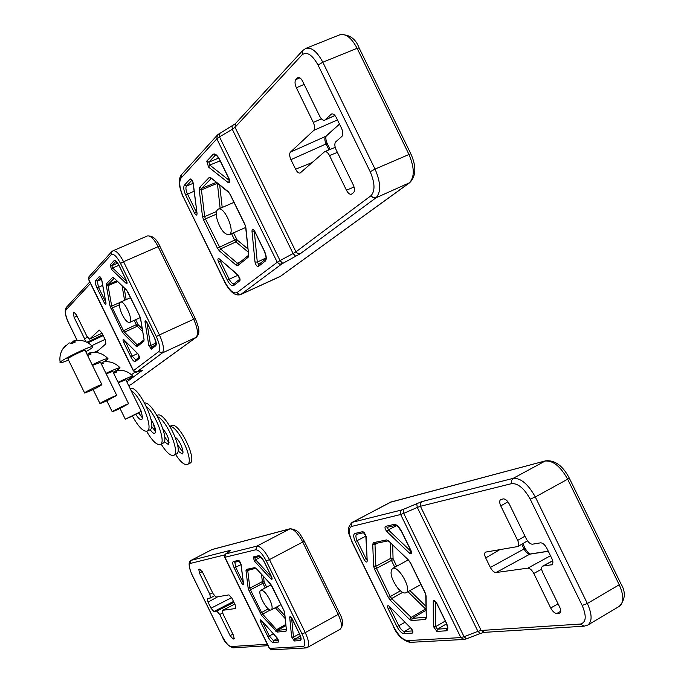 <?xml version="1.0" encoding="UTF-8"?>
<svg xmlns="http://www.w3.org/2000/svg" width="684" height="684" viewBox="0 0 684 684"><rect width="100%" height="100%" fill="white"/><g stroke="black" fill="none" stroke-linecap="round" stroke-linejoin="round"><path stroke-width="1.03" d="M339.469 124.009L325.644 136.484C324.455 138.04 324.601 140.528 326.063 143.956L327.311 143.683M334.921 115.493L325.011 119.931L331.543 113.963C333.245 113.587 334.886 114.903 336.477 117.904L341.53 128.233C343.111 131.961 343.248 134.68 341.923 136.39L335.724 141.836C334.433 143.512 334.57 146.171 336.126 149.822L353.252 184.842C354.799 188.485 354.911 191.075 353.585 192.623L351.379 194.247C349.686 194.547 348.036 193.196 346.437 190.195L329.5 155.559L337.374 152.37M298.575 77.386L297.985 77.497C299.575 77.164 301.122 78.429 302.627 81.293L319.753 116.323C321.318 119.281 322.925 120.572 324.584 120.213L334.98 115.553M321.42 118.854L313.306 122.427L296.36 87.766C294.804 84.141 294.624 81.43 295.796 79.618L299.934 77.865M329.5 155.559C327.961 152.643 326.379 151.326 324.746 151.6L300.088 173.052C298.566 173.291 297.078 172.017 295.608 169.222L290.931 159.663C289.443 156.226 289.264 153.729 290.375 152.173L313.794 130.37L337.469 119.914M297.48 77.856L295.796 79.618M325.011 119.931L324.584 120.213M313.306 122.427C314.854 126.044 315.016 128.695 313.794 130.37M254.952 231.654L264.366 250.891C266.512 255.825 266.828 259.227 265.307 261.1L258.304 266.512C256.833 266.572 255.739 265.059 254.995 261.955L257.287 262.1L254.311 231.218L251.986 231.089C252.182 228.687 253.174 228.875 254.952 231.654L255.021 231.791M228.294 182.688L208.569 167.093L206.756 161.176L208.894 162.099L215.255 155.319L213.083 154.379C214.93 153.165 217.11 154.858 219.624 159.466L229.046 178.712C230.251 182.021 229.995 183.346 228.294 182.688L229.533 180.636L209.8 165.058L208.894 162.099L218.718 158.107M239.939 280.697L240.058 279.046L238.229 275.139L239.939 280.697L233.577 285.613C231.782 286.348 229.721 284.553 227.379 280.218L218.606 262.297C217.478 259.262 217.7 258.116 219.273 258.86L238.451 275.678M193.05 182.979L197.052 213.459C196.958 215.734 196.094 215.58 194.47 212.998L185.697 195.068C183.663 190.451 183.227 187.16 184.406 185.167L190.161 178.994C191.443 178.763 192.478 180.191 193.264 183.278L191.922 179.892M258.817 264.434L257.287 262.1L266.008 257.936M258.304 266.512L258.885 264.409M208.569 167.093L209.8 165.058L220.145 160.851M218.606 262.297L220.419 261.297L220.017 259.843M190.161 178.994L191.776 179.977M194.47 212.998L196.265 211.963L187.484 194.017C185.834 190.289 185.484 187.63 186.458 186.048L191.939 180.191M196.795 212.792L196.667 211.766M89.57 339.102L102.053 333.193L89.57 339.102L99.283 330.081L101.925 332.937L105.045 339.307L105.883 343.813L96.059 352.448M74.137 312.28L76.497 315.05L86.945 336.374L89.484 339.161M87.432 337.289L84.542 338.648L74.163 317.47L73.273 313.05L74.59 312.443M84.542 338.648L85.551 341.641M73.898 312.391L73.273 313.05M101.66 279.782L105.994 303.157C106.046 304.867 105.43 304.662 104.156 302.533L97.06 288.049C95.392 284.356 94.922 281.817 95.657 280.449L99.394 276.439L101.668 279.465M138.014 353.919L139.51 358.305L139.596 356.997L138.014 353.919L123.949 339.803L138.151 354.252M139.51 358.305L135.372 361.503C134.167 361.904 132.628 360.348 130.764 356.834L123.667 342.359C122.718 339.939 122.812 339.084 123.949 339.803M126.72 281.389L112.603 267.983L111.646 269.573L110.081 264.964L114.117 260.63C115.331 259.937 116.921 261.442 118.905 265.136L126.412 280.466C127.412 283.056 127.318 284.014 126.104 283.338L126.856 281.859M146.692 322.104L145.008 321.916C145.008 320.138 145.701 320.377 147.069 322.626L154.575 337.956C156.32 341.863 156.73 344.445 155.798 345.719L151.326 349.165L148.813 345.429L150.617 345.574L146.898 322.463M99.394 276.439L100.616 277.217M104.156 302.533L105.558 301.747L98.462 287.254L97.333 281.133L100.719 277.516M123.667 342.359L125.087 341.59L124.77 340.812M110.081 264.964L111.817 265.674L115.972 261.262L118.854 265.212M118.913 265.324L112.603 267.983L111.817 265.674L117.708 263.203M151.788 347.472L150.617 345.574L156.097 342.906M151.326 349.165L151.703 347.54L156.089 344.137M233.954 602.339L216.828 611.128L213.878 611.539L210.997 608.213L208.03 602.159L207.372 598.517L210.501 597.953L209.834 594.276L199.48 573.141L198.813 569.379L199.745 569.156L202.644 572.431L213.075 593.712L216.007 597.055L228.935 594.892L231.996 598.338L235.108 604.699L235.732 608.495L222.522 610.342L234.809 604.092M234.364 638.36L233.056 639.044L230.098 635.616L219.744 614.489L222.591 613.018M234.8 604.066L222.411 610.376L223.044 614.052L233.475 635.325L234.219 638.839M233.056 639.044L233.971 638.967M216.828 611.128L219.744 614.489M238.502 560.35L241.059 564.232L239.58 561.077L238.502 560.35L233.389 561.538L234.834 562.214L239.511 561.145M240.879 563.898L243.513 583.803C243.376 585.119 242.632 584.666 241.307 582.426L242.777 581.785L235.698 567.327L234.86 562.205M241.307 582.426L234.227 567.976C232.594 564.351 232.312 562.205 233.389 561.538M278.533 642.045L273.019 642.413C271.471 642.122 269.752 640.19 267.854 636.607L260.775 622.166C259.886 619.866 260.1 619.268 261.433 620.371L277.2 637.992L278.533 642.045L278.602 640.694M271.574 576.963L255.534 559.726L254.533 561.231L253.14 556.973L258.663 555.69C260.253 555.767 262.049 557.699 264.067 561.47L271.565 576.766C272.497 579.211 272.258 579.887 270.838 578.784L271.728 577.339M291.324 617.601L289.7 617.276C289.913 615.933 290.743 616.446 292.171 618.832L299.66 634.119C301.362 637.933 301.558 640.087 300.25 640.592L294.3 640.985L291.615 636.924L293.462 637.146L291.615 618.003M243.213 582.529L243.102 581.597M261.433 620.371L277.276 638.215M260.775 622.166L262.143 621.303M253.14 556.973L254.636 557.674L260.031 556.443M260.912 557.05L255.534 559.726L254.747 557.648M294.3 640.985L294.804 639.181L293.462 637.146L299.412 633.777M521.747 544.233L524.166 549.192C525.97 552.45 527.86 554.1 529.826 554.16L530.579 553.937M524.979 536.136L517.668 540.437L500.774 505.895C499.397 502.817 499.346 500.714 500.628 499.585L503.313 498.901C505.365 498.841 507.348 500.543 509.264 503.997L526.338 538.924C528.253 542.386 530.28 544.148 532.409 544.199L540.591 542.831C542.771 542.882 544.84 544.669 546.807 548.209L551.843 558.503C553.219 561.573 553.236 563.65 551.903 564.727L543.087 566.044L552.706 560.854M550.492 555.75L527.826 568.148L495.951 572.551C494.028 572.44 492.164 570.747 490.36 567.472L485.7 557.939C484.409 555.092 484.323 553.151 485.443 552.133L517.848 546.542C519.062 545.439 519.002 543.412 517.668 540.437M560.769 611.24L556.793 613.488C554.621 613.266 552.595 611.436 550.688 607.99L533.811 573.466L541.651 569.156M552.681 560.752L542.574 566.198C541.275 567.258 541.301 569.293 542.66 572.311L559.726 607.212C561.042 610.128 561.085 612.094 559.845 613.12L560.35 612.676M542.574 566.198L543.087 566.044M556.793 613.488L559.23 613.291M527.826 568.148C529.912 568.259 531.904 570.029 533.811 573.466M435.623 601.843L433.254 601.552C433.793 599.834 434.998 600.466 436.871 603.442L446.259 622.628C448.336 627.425 448.319 630.144 446.207 630.802L436.879 631.426L433.323 626.356L435.674 626.638L435.648 601.877M385.477 526.389L394.138 524.389C396.566 524.38 399.071 526.74 401.645 531.459L411.041 550.654C412.136 553.749 411.665 554.621 409.639 553.288L387.024 531.759C385.032 529.262 384.511 527.475 385.477 526.389L387.306 527.279L395.814 525.329M411.169 628.485L410.947 628.023C412.905 630.545 413.392 632.23 412.409 633.068L403.928 633.64C401.619 633.307 399.268 630.93 396.882 626.501L388.136 608.623C387.093 605.776 387.503 605.015 389.376 606.357L411.05 628.365M362.759 531.639L366.102 536.41L364.333 532.537L362.759 531.639L354.885 533.46L356.646 534.307L364.136 532.588M365.812 535.888L367.205 561.077C366.821 562.752 365.769 562.205 364.059 559.452L365.966 558.64L357.202 540.745C355.706 537.419 355.509 535.281 356.603 534.315M364.059 559.452L355.304 541.566C353.329 537.077 353.192 534.375 354.885 533.46M436.879 631.426L437.452 629.169L435.674 626.638L445.31 621.021M387.024 531.759L388.324 529.869L387.409 527.253M409.639 553.288L410.964 551.372L388.324 529.869L396.746 525.594M388.136 608.623L390.051 607.854L389.726 606.947M412.409 633.068L412.623 631.187M366.889 559.871L365.966 558.64L366.812 558.135M216.743 218.111C215.819 213.211 216.324 210.227 218.264 209.159C224.455 205.773 235.826 232.68 229.106 234.757C224.07 234.518 219.949 228.969 216.743 218.111M269.992 600.116C272.292 605.391 272.728 608.649 271.283 609.897C267.504 612.454 256.551 591.959 260.801 590.318C263.391 590.044 266.452 593.31 269.992 600.116M397.489 587.804C391.231 578.75 389.547 572.328 392.436 568.549C398.225 564.616 412.529 590.044 406.031 592.763C403.834 593.635 400.986 591.976 397.489 587.804M121.812 313.759C119.23 307.509 118.785 303.628 120.478 302.131C124.403 299.814 133.953 321.129 129.567 322.429C127.335 322.668 124.753 319.779 121.812 313.759M140.989 411.614C142.588 416.069 142.785 418.753 141.571 419.66C140.135 420.002 138.228 418.24 135.851 414.359M132.414 416.052C138.339 426.773 143.238 431.809 147.111 431.159L147.282 431.074C153.806 428.714 140.776 395.933 131.157 390.667M138.536 412.982L142.366 417.779M147.111 431.159L150.027 429.757C158.124 426.491 137.723 383.878 130.328 388.632L130.191 388.7M150.916 419.13C155.114 426.064 156.414 430.792 154.84 433.34C153.703 433.699 152.139 432.476 150.155 429.672M146.615 431.322C152.199 440.847 156.747 445.241 160.27 444.506L160.372 444.455C166.332 442.505 156.037 414.316 146.427 406.518M139.596 412.409L140.22 415.53M151.609 426.483L155.619 431.536M160.27 444.506L163.031 443.164C170.718 440.505 152.934 401.559 144.666 403.013M162.852 428.671C168.025 435.494 169.854 440.77 168.367 444.506L164.245 441.65M161.133 444.087C166.315 452.389 170.496 456.142 173.685 455.347C180.585 453.295 166.87 420.207 157.662 416.744M153.276 423.191L155.157 431.168M173.685 455.347L176.292 454.073C184.466 451.32 164.784 410.588 157.525 415.256L156.978 415.521M164.664 436.982L169.136 442.796M175.386 437.521C179.405 439.171 185.133 453.082 182.166 453.962L177.943 450.978M175.549 454.433C180.422 461.914 184.355 465.265 187.339 464.487L187.365 464.47C194.889 462.204 178.396 425.884 170.136 426.585M175.839 437.786L175.848 438.82M177.455 444.489L182.927 452.329M187.365 464.47L189.861 463.248C197.992 460.589 178.721 420.951 171.547 425.585L169.983 426.337M68.511 360.109C63.792 362.067 61.03 362.939 60.243 362.717C57.003 362.05 90.279 345.574 92.708 346.643C93.503 347.002 91.186 348.703 85.774 351.747M63.082 348.507L65.502 345.771M71.555 343.257L71.974 342.068L73.12 341.752M73.487 342.735L73.077 341.119L75.445 341.957L72 343.505L69.118 342.872L62.808 348.908C60.243 353.072 59.371 357.561 60.183 362.4M71.974 342.068L72.47 343.24M84.619 392.949L67.955 358.955C65.972 358.707 84.038 349.763 85.132 350.447L85.209 350.593M91.092 390.521L84.671 393.052C82.824 393.078 100.899 384.151 101.856 384.57C101.557 385.263 97.966 387.247 91.092 390.521M92.169 364.794C100.736 360.733 105.969 358.638 107.867 358.519C108.568 358.809 106.285 360.408 101.027 363.315M87.304 354.868L87.655 354.038L88.792 353.714M89.194 354.799L88.595 353.192L91.143 354.013L87.552 355.381M87.655 354.038L88.193 355.304M92.46 365.384L100.548 362.332M106.191 401.14L100.026 403.663C98.325 403.782 115.912 395.104 116.759 395.412L106.191 401.14M105.943 373.344C113.681 369.702 118.341 367.821 119.931 367.701C120.555 367.941 118.298 369.463 113.168 372.258M102.352 362.58L103.626 363.332L101.48 364.23M101.694 364.127L101.326 363.144M106.2 373.857L112.749 371.412M118.212 409.323L112.244 411.836C110.646 412.033 127.848 403.551 128.609 403.774L118.212 409.323M118.084 382.288C126.224 378.389 131.14 376.337 132.807 376.114C133.363 376.311 131.14 377.748 126.147 380.441M115.382 371.036L116.947 371.882L113.664 373.276M115.023 372.686L114.579 371.489M113.561 372.045L114.048 373.199M118.298 382.724L125.788 379.723M131.054 416.701L125.3 419.189L141.28 411.323L131.054 416.701M290.375 152.173L326.191 136.116M290.931 159.663L326.063 143.956L328.961 149.899M318.051 65.066L370.206 171.769C374.96 183.013 375.234 190.99 371.019 195.701L295.941 251.823L235.022 127.292L302.14 54.771C306.962 51.309 312.263 54.746 318.051 65.066L322.814 62.218C317.179 51.642 311.528 47.034 305.859 48.376L339.922 34.747C345.779 33.319 351.508 37.842 357.116 48.307L408.87 154.233C414.581 167.708 414.718 177.276 409.28 182.919L280.602 276.199L240.546 294.59L279.628 276.763M280.748 276.097L409.913 182.542M370.206 171.769L375.054 169.085L322.814 62.218L357.116 48.307L359.151 48.008M371.019 195.701L373.19 197.787L375.961 197.813C381.15 192.255 380.843 182.671 375.054 169.085L410.793 153.703M282.757 263.408L279.867 264.298L277.234 262.271L280.038 260.587L282.757 263.408L300.361 253.653L375.961 197.813L409.733 182.671C416.18 176.027 416.513 166.349 410.751 153.626L359.083 47.88C355.637 38.578 349.25 34.2 339.922 34.747M332.048 113.835L331.107 114.254M304.166 84.431L296.36 87.766M312.169 162.535L295.608 169.222M354.09 187.014L346.437 190.195M281.637 264.084L241.101 294.265L238.784 294.291L236.997 292.615C233.501 293.958 229.499 290.461 224.993 282.116L224.839 282.338C230.072 292.145 235.305 296.232 240.546 294.59M219.718 185.27L222.206 207.449M233.458 232.842L237.16 239.99L247.822 248.848M224.993 282.116L183.5 197.36L224.822 282.295M183.5 197.36C179.576 188.468 178.738 182.072 180.978 178.165L181.508 174.651L217.076 135.406M302.14 54.771L302.73 50.496L305.859 48.376M302.396 50.864L235.578 123.479L235.022 127.292L232.295 129.276L232.073 126.13M219.513 136.877L232.295 129.276L293.085 253.542L280.038 260.587L219.513 136.877L216.837 138.835L217.392 135.056L219.102 133.782L219.513 136.877M219.308 133.731L235.339 123.736M180.978 178.165L216.837 138.835L277.234 262.271L236.997 292.615M295.796 256.389L293.085 253.542L295.941 251.823L297.873 253.661L300.361 253.653M248.147 252.045L235.971 241.897L237.16 239.99M236.51 239.092L234.68 240.11L235.971 241.897L220.522 248.925L205.405 218.88L216.281 214.229M217.401 248.147L203.584 219.915L202.498 216.443L199.224 189.759L199.608 187.416L209.142 177.549L210.852 177.772L228.182 191.597L230.226 194.384L244.812 224.19L245.915 227.84L248.651 255.012L248.155 257.252L237.844 265.554L236.117 265.144L219.333 250.84L217.401 248.147L234.68 240.11L231.534 233.689M220.137 208.346L217.392 183.406M217.307 183.338L201.429 189.87L204.678 216.563L216.572 211.493M254.995 261.955L251.986 231.089M206.756 161.176L213.083 154.379M219.273 258.86L238.229 275.139M193.264 183.278L197.052 213.459M216.187 182.448L201.686 188.305L211.228 178.498M240.751 261.596L237.322 263.212L220.522 248.925L219.333 250.84M199.608 187.416L201.686 188.305L201.429 189.87L199.224 189.759M202.498 216.443L204.678 216.563L205.405 218.88L203.584 219.915M236.117 265.144L237.322 263.212L238.306 263.571M237.844 265.554L238.374 263.545M248.155 257.252L248.566 255.277L238.254 263.614M248.651 255.012L245.667 227.498M245.915 227.84L244.881 224.335M228.182 191.597L230.132 194.512M210.852 177.772L228.447 192.23M209.142 177.549L211.202 178.481M265.307 261.1L265.743 259.065C266.486 258.492 265.99 255.816 264.272 251.037L264.426 251.011M215.896 155.063L215.255 155.319L215.716 155.003C215.46 153.926 216.734 155.465 219.538 159.611M227.379 280.218L229.2 279.234L220.419 261.297L221.308 260.946M233.979 283.706C232.526 283.988 230.927 282.501 229.2 279.234L237.964 275.259M233.577 285.613L233.996 283.689L240.033 279.004M184.406 185.167L186.458 186.048L193.102 183.38M185.697 195.068L194.085 191.195M113.031 250.763L111.68 251.686L111.21 254.704C113.561 253.337 116.656 256.252 120.521 263.443L123.565 261.707C119.486 253.909 115.972 250.267 113.031 250.763L147.385 235.954C150.48 235.382 154.062 238.955 158.124 246.676L159.834 246.223M120.521 263.443L156.337 336.554L159.423 334.904L123.565 261.707L158.124 246.676L193.657 319.248L195.308 318.667M156.337 336.554C159.723 344.163 160.518 349.191 158.697 351.644L162.228 353.004C164.476 350.131 163.544 344.095 159.423 334.904L193.657 319.248C197.719 328.38 198.531 334.416 196.094 337.357L196.428 337.178C198.599 334.305 201.113 332.296 195.299 318.641L159.808 246.172C156.679 238.99 152.532 235.587 147.385 235.954M136.809 371.942L136.586 372.113C136.911 372.865 135.825 372.447 133.337 370.839L136.809 371.942L162.228 353.004L196.094 337.357L131.448 384.237M130.832 384.613L128.678 385.614L131.345 384.314L196.428 337.178M105.079 339.375L91.767 345.668M87.937 342.787L103.224 335.587M98.188 350.576L94.076 352.346M77.027 316.136L74.163 317.47M86.945 342.257L102.831 334.775M136.928 371.968L142.34 370.377L126.822 381.834M124.189 287.981L126.164 299.601M135.577 319.719L138.177 324.746L142.161 328.636M77.172 340.35L68.665 322.985C65.741 316.555 64.852 312.195 65.997 309.92L90.51 283.433M134.945 372.173L131.473 374.772M142.34 370.377L141.032 370.574M141.862 370.258L136.706 372.07M158.697 351.644L133.474 370.66L88.732 279.363L111.21 254.704M68.665 322.985L77.078 340.358M65.997 309.92L66.425 307.313L89.775 281.936M111.432 251.968L89.185 276.516L88.646 279.636L133.32 370.805M142.64 331.543L137.253 326.259L138.177 324.746M134.098 320.386L137.253 326.259L124.488 332.185L123.488 330.697L137.681 324.002M124.573 300.31L122.128 286.006M139.716 316.051L140.673 318.898L144.067 339.606L143.854 341.256L137.219 346.6L135.996 346.13L123.565 333.707L122.068 331.475L109.97 305.97L106.294 285.51L106.447 283.792L112.586 277.439L113.783 277.789L126.506 289.973L139.75 316.119M101.788 279.995L105.994 303.157M126.104 283.338L111.646 269.573M148.813 345.429L145.008 321.916M139.758 343.24L136.937 344.599L124.488 332.185L123.565 333.707M119.435 304.799L112.33 307.92L123.488 330.697L122.068 331.475M117.571 281.637L108.046 285.63L111.706 306.09L120.068 302.422M116.776 280.876L108.149 284.484L114.125 278.337M140.519 318.659L144.067 339.606M140.673 318.898L139.673 316.128M126.506 289.973L128.019 292.333M113.783 277.789L126.668 290.349M112.586 277.439L113.997 278.226M106.447 283.792L108.149 284.484L108.046 285.63L106.294 285.51M109.97 305.97L111.706 306.09L112.33 307.92L110.911 308.706M135.996 346.13L136.937 344.599L137.638 344.958M137.219 346.6L137.698 344.941M143.854 341.256L144.016 339.82M95.657 280.449L97.333 281.133L101.565 279.371M97.06 288.049L102.677 285.399M139.502 357.005L135.731 359.929L135.372 361.503M130.764 356.834L132.183 356.073L125.411 341.461M135.757 359.912L132.183 356.073L137.518 353.619M114.117 260.63L116.006 261.297M155.798 345.719L156.174 344.069L154.601 338.016M290.52 528.655L289.888 528.877C293.744 528.843 298.036 533.221 302.747 542.019L304.209 541.044M267.307 644.234L231.004 646.568C228.49 646.029 225.583 642.635 222.291 636.402L192.042 574.68C189.177 568.37 188.587 564.625 190.263 563.445L190.973 560.418L211.963 549.585L289.888 528.877L256.842 546.148C260.536 546.217 264.751 550.688 269.479 559.58L302.747 542.019L338.204 614.429L339.606 613.326M211.707 549.688L191.221 560.324L230.508 550.321L225.951 553.869L256.842 546.148L255.765 549.782C258.843 549.91 262.348 553.647 266.281 560.983L269.479 559.58L305.261 632.606L338.204 614.429C341.795 622.312 342.41 627.279 340.051 629.323C343.496 625.535 343.359 620.226 339.632 613.386L304.226 541.078C300.379 535.717 300.242 530.109 290.255 528.723L212.493 549.397M217.709 596.773L208.03 602.159M231.637 597.662L210.997 608.213M233.526 601.467L213.878 611.539M232.902 634.162L230.098 635.616M202.225 571.636L199.48 573.141M212.596 592.746L209.834 594.276M266.281 560.983L302.012 633.931L305.261 632.606C308.886 640.549 309.604 645.508 307.398 647.474L340.051 629.323M263.537 576.578L264.118 581.81L266.623 587.205M276.823 606.905L284.792 615.617M190.263 563.445L224.779 554.878M302.012 633.931C305.312 641.361 305.697 645.551 303.149 646.5L305.791 647.962L307.398 647.474M231.004 646.568L233.312 647.825L268.017 645.687M224.711 557.315L269.291 648.278L272.07 649.774L305.329 647.987M303.149 646.5L269.564 648.398L224.925 557.289L255.765 549.782M222.291 636.402L191.939 574.688M192.042 574.68L191.93 574.663C188.553 566.352 188.237 561.607 190.973 560.418M225.951 553.869L224.694 557.272C224.634 555.1 224.951 553.989 225.66 553.937L226.002 553.741M230.328 550.808L225.66 553.937M230.508 550.321L229.508 551.338M285.083 618.447L275.293 607.725M265.195 587.966L262.904 583.298L264.4 582.657M250.233 569.592L247.779 570.824L249.882 588.103L262.348 581.614L262.904 583.298L250.447 589.788L261.579 612.522L268.273 608.854M261.536 574.415L262.348 581.614L264.118 581.81M283.826 610.222L284.681 612.847L286.425 630.169L285.963 631.306L277.088 632.067L261.673 615.574L248.959 590.429L248.112 587.898L245.992 570.618L246.377 569.396L254.764 567.635L256.209 568.498L270.539 583.991L283.783 610.128M241.059 564.232L243.513 583.803M270.838 578.784L254.533 561.231M291.615 636.924L289.7 617.276M286.194 629.536L277.584 630.297L285.801 625.612M285.69 624.492L276.61 629.665L262.639 614.138L270.231 609.974M284.476 612.479L286.425 630.169M284.681 612.847L283.749 610.214M270.539 583.991L272.121 586.479M256.209 568.498L270.633 584.247M254.764 567.635L256.295 568.746M246.377 569.396L247.83 570.088L255.944 568.395M245.992 570.618L247.779 570.824L247.916 570.071M248.112 587.898L249.882 588.103L250.447 589.788L248.959 590.429M260.091 613.146L261.579 612.522L262.639 614.138L261.673 615.574M275.635 631.11L276.61 629.665L277.584 630.297L277.088 632.067M285.963 631.306L286.203 629.707M234.227 567.976L240.965 564.574M278.491 640.327L273.506 640.669L273.019 642.413M267.854 636.607L269.342 636L262.331 621.517M277.447 638.411L273.506 640.669L269.342 636L273.344 633.82M258.663 555.69L260.176 556.408L263.981 561.453M300.25 640.592L300.763 638.762L294.804 639.181L300.379 636.017M490.36 567.472L525.141 548.354M495.951 572.551L529.826 554.16L548.311 551.287M463.581 639.489L410.409 642.344L407.339 640.617C402.842 639.908 398.293 635.282 393.693 626.749L352.311 542.224C348.498 533.563 348.224 528.313 351.473 526.475L351.243 524.029L352.679 522.208L352.029 522.456L391.342 501.851M401.91 509.913L403.132 509.452L403.705 513.359L400.644 514.505L400.388 511.871L401.91 509.913L352.679 522.208L390.649 502.099L546.012 460.734M403.132 509.452L421.677 501.654L513.103 478.381L545.174 461.033C553.04 460.375 560.529 466.428 567.643 479.202L569.216 477.962M511.743 483.597C518.104 483.297 524.252 488.47 530.194 499.123L582.178 605.468C586.744 616.318 586.154 622.517 580.408 624.064L481.16 630.46L420.421 506.28L511.743 483.597L511.427 480.604L513.103 478.381C520.746 477.868 528.142 484.067 535.298 496.969L567.643 479.202L619.225 584.777L620.687 583.315M530.194 499.123L535.298 496.969L587.359 603.493L619.225 584.777C623.988 595.525 624.013 602.715 619.302 606.357C625.45 599.449 625.928 591.814 620.756 583.461L569.259 478.056C562.778 465.71 554.921 459.964 545.678 460.819L389.974 502.364M551.372 564.899L552.364 564.36M507.913 501.782L500.774 505.895M499.773 549.654L485.7 557.939M558.076 603.844L550.688 607.99M582.178 605.468L587.359 603.493C592.182 614.317 592.327 621.508 587.795 625.048L619.302 606.357M392.684 545.157L393.061 558.554L396.626 566.258M409.904 590.608L425.858 606.212M393.693 626.749L352.063 542.241M352.311 542.224L352.038 542.181C349.9 534.281 344.822 530.271 352.029 522.456M421.677 501.654L420.156 503.629L420.421 506.28L417.3 507.442L416.693 503.535M466.189 638.916L464.145 639.454L460.871 637.591L464.06 636.71L403.705 513.359L417.3 507.442L477.911 631.349L464.06 636.71L466.402 638.762M351.473 526.475L400.644 514.505L460.871 637.591L407.339 640.617M580.408 624.064L584.093 626.202L587.795 625.048M480.236 633.427L477.911 631.349L481.16 630.46L484.477 632.341L583.495 626.236M425.875 608.751L425.875 609.256M409.519 619.439L390.402 600.33L388.324 597.337L374.541 569.182L373.609 566.027L372.72 544.25L373.481 542.668L386.494 539.933L388.58 540.95L408.425 559.957L410.639 563.077L425.183 592.797L426.115 596.097L426.277 617.977L425.388 619.422L411.614 620.593L409.519 619.439L410.793 617.626L425.559 608.974L407.946 591.703M394.788 567.267L391.436 560.418L393.368 559.606M390.367 542.942L390.829 558.315L391.436 560.418L376.474 568.378L375.849 566.266L390.829 558.315L393.061 558.554M433.323 626.356L433.254 601.552M389.376 606.357L410.947 628.023M366.102 536.41L367.205 561.077M425.927 617.19L412.187 618.404L425.884 610.367M411.614 620.593L412.187 618.404L391.65 598.543L402.611 592.387M400.405 590.856L390.256 596.551L376.474 568.378L374.541 569.182M377.936 542.976L374.994 544.49L375.849 566.266L373.609 566.027M375.294 543.524L374.994 544.49L372.72 544.25M388.324 597.337L390.256 596.551L391.65 598.543L390.402 600.33M425.388 619.422L425.927 617.207M426.277 617.977L425.773 595.482M426.115 596.097L425.021 592.78M408.425 559.957L410.46 563.035M388.58 540.95L408.545 560.35M386.494 539.933L388.7 541.335M373.481 542.668L375.242 543.541L388.102 540.856M446.207 630.802L446.789 628.519L437.452 629.169L446.626 623.817M446.088 622.611C447.618 627.296 448.037 629.212 447.353 628.348L446.789 628.519L447.421 628.134M401.645 531.459L401.474 531.442C398.097 526.569 396.275 524.517 395.993 525.286L394.138 524.389M396.882 626.501L398.806 625.74L390.051 607.854L390.436 607.657M403.928 633.64L404.492 631.486C402.628 631.238 400.73 629.323 398.806 625.74L404.988 622.278M412.555 630.913L404.492 631.486L410.571 627.886M355.304 541.566L365.82 536.162M339.512 124.095L326.054 136.236C325.593 138.433 326.003 140.895 327.277 143.623L330.124 149.437M324.746 151.6L335.211 147.385M181.192 175.001C178.114 179.601 178.84 187.125 183.355 197.59M248.446 255.363L248.412 254.67M230.157 194.555L244.71 224.309M265.64 259.133L258.732 264.494M254.858 231.799L264.255 251.002M254.234 230.474L254.85 231.773M229.773 180.952L228.978 178.9M219.564 159.654L228.952 178.849M66.186 307.578C64.382 310.613 65.185 315.777 68.605 323.079M88.612 279.559L88.886 276.858M128.028 292.359L139.664 316.102M143.965 339.837L137.561 345.018M101.634 279.653L100.574 277.157M127.036 282.236L126.378 280.56M118.871 265.238L126.369 280.534M147.026 322.703L154.516 338.007M146.41 321.54L147.017 322.686M214.366 595.807L210.501 597.953M271.531 649.791L269.334 648.364M222.189 636.385C224.386 642.019 227.952 645.841 232.876 647.842M272.129 586.496L283.74 610.188M278.696 640.677L277.371 638.326M272.018 577.92L271.48 576.766M263.99 561.47L271.471 576.749M301.037 638.676L299.575 634.111M291.145 617.242L299.558 634.077M522.815 543.6L525.175 548.423C527.202 551.8 528.912 553.655 530.297 553.98L548.26 551.193M527.484 540.847L517.848 546.542M393.42 626.715C397.071 635.043 402.543 640.267 409.836 642.37M480.031 633.572L466.231 638.899M480.065 633.564L484.05 632.375M410.486 563.077L424.995 592.737M436.674 603.382L435.52 601.467M436.7 603.425L446.062 622.56M411.52 551.903L410.879 550.663M401.491 531.468L410.862 550.629M412.785 631.127L411.169 628.493M233.979 202.37L218.264 209.159M245.667 227.473L229.106 234.757M271.103 584.811L260.801 590.318M281.013 604.63L271.283 609.897M408.134 559.957L392.436 568.549M420.951 584.469L406.031 592.763M130.61 297.625L120.478 302.131M140.271 317.607L129.567 322.429M92.708 346.643C87.201 341 80.661 339.161 73.077 341.119M101.856 384.57L85.132 350.447M107.867 358.519C102.497 353.012 96.119 351.225 88.715 353.158M116.759 395.412L100.488 362.212M99.984 403.577L93.118 389.564M119.931 367.701C115.434 362.965 109.97 361.032 103.532 361.904M128.609 403.774L112.706 371.309M112.219 411.768L106.849 400.833M132.807 376.114C128.241 371.327 122.71 369.471 116.203 370.566M141.28 411.323L125.745 379.637M125.275 419.138L120.033 408.459"/></g></svg>
